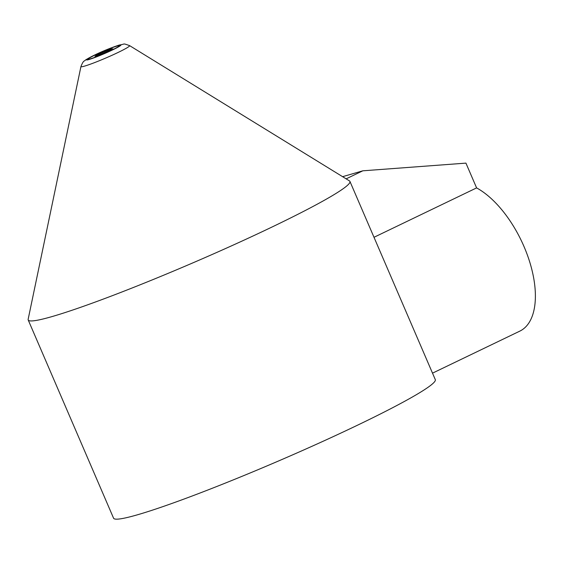 <?xml version="1.0" encoding="UTF-8"?>
<svg xmlns="http://www.w3.org/2000/svg" width="563" height="563" viewBox="0 0 563 563"><rect width="100%" height="100%" fill="white"/><g stroke="black" fill="none" stroke-linecap="round" stroke-linejoin="round"><path stroke-width="0.84" d="M80.945 66.533L28.15 319.284A175.149 12.696 -23.3 0 0 28.199 319.967A175.149 12.696 -23.3 0 0 113.086 295.385A175.149 12.696 -23.3 0 0 274.054 226.044A175.149 12.696 -23.3 0 0 349.933 181.406A175.149 12.696 -23.3 0 0 349.468 180.906L129.553 45.596C122.037 43.055 125.985 44.083 119.412 44.998C108.124 48.664 93.141 55.118 85.407 60.079C84.204 61.656 83.718 59.608 80.945 66.533A26.496 1.921 -23.3 0 0 93.247 63.119A26.496 1.921 -23.3 0 0 118.146 52.429A26.496 1.921 -23.3 0 0 129.553 45.596M28.199 319.967L113.571 518.199A175.149 12.696 -23.3 0 0 198.458 493.617A175.149 12.696 -23.3 0 0 359.426 424.277A175.149 12.696 -23.3 0 0 435.305 379.638L349.933 181.406M95.492 54.836A16.904 1.225 -23.3 0 0 88.159 59.094A16.904 1.225 -23.3 0 0 96.09 56.87A16.904 1.225 -23.3 0 0 111.896 50.079A16.904 1.225 -23.3 0 0 119.187 45.73A16.904 1.225 -23.3 0 0 95.492 54.836M346.132 178.851L362.818 170.814L465.932 163.122L476.601 187.901A81.149 40.578 64.3 0 1 530.05 263.062A81.149 40.578 64.3 0 1 519.839 331.114L432.511 373.149M362.818 170.814L342.607 176.676M476.601 187.901L374.001 237.29M110.39 49.234A8.579 0.619 -23.3 0 0 99.531 53.661A8.579 0.619 -23.3 0 0 96.998 55.681A8.579 0.619 -23.3 0 0 107.857 51.247A8.579 0.619 -23.3 0 0 110.39 49.234M99.44 53.689A8.762 0.633 156.7 0 1 110.531 49.164A8.762 0.633 156.7 0 1 107.948 51.219A8.762 0.633 156.7 0 1 96.85 55.744A8.762 0.633 156.7 0 1 99.44 53.689M94.598 55.09A18.741 1.358 156.7 0 1 118.314 45.413A18.741 1.358 156.7 0 1 112.783 49.818A18.741 1.358 156.7 0 1 89.067 59.495A18.741 1.358 156.7 0 1 94.598 55.09M110.995 49.586L111.08 49.488C111.333 49.938 96.618 56.279 96.463 55.786L96.59 55.786M113.332 49.382C113.114 48.749 112.234 48.65 110.686 49.101L96.787 55.04L95.203 56.159L94.837 57.349"/></g></svg>
